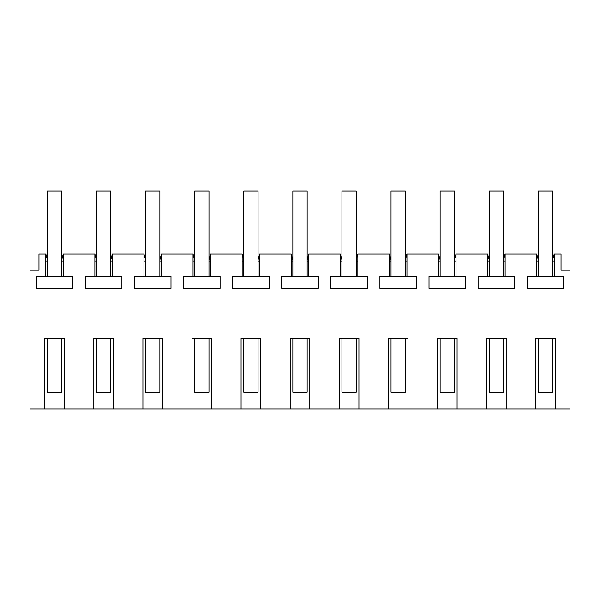<?xml version="1.0" encoding="UTF-8"?>
<svg xmlns="http://www.w3.org/2000/svg" width="600" height="600" viewBox="0 0 600 600"><rect width="100%" height="100%" fill="white"/><g stroke="black" fill="none" stroke-linecap="round" stroke-linejoin="round"><path stroke-width="0.9" d="M44.73 409.05L44.73 338.22L64.365 338.22L64.365 409.05L30 409.05L30 270.195L38.97 270.195L38.97 254.062L45.825 254.062L47.392 259.897M64.365 409.05L93.817 409.05L93.817 338.22L113.453 338.22L113.453 409.05L142.913 409.05L142.913 338.22L162.547 338.22L162.547 409.05L192 409.05L192 338.22L211.635 338.22L211.635 409.05L241.087 409.05L241.087 338.22L260.73 338.22L260.73 409.05L290.183 409.05L290.183 338.22L309.817 338.22L309.817 409.05L339.27 409.05L339.27 338.22L358.913 338.22L358.913 409.05L388.365 409.05L388.365 338.22L408 338.22L408 409.05L437.452 409.05L437.452 338.22L457.088 338.22L457.088 409.05L486.548 409.05L486.548 338.22L506.183 338.22L506.183 409.05L535.635 409.05L535.635 338.22L555.27 338.22L555.27 409.05L570 409.05L570 270.195L561.03 270.195L561.03 254.062L554.22 254.062L554.22 276.502L563.722 276.502L563.722 288.465L527.19 288.465L527.19 276.502L536.685 276.502L536.685 254.062L538.305 259.897M503.52 259.897L505.08 254.062L536.685 254.062M505.132 254.062L505.132 276.502L514.627 276.502L514.627 288.465L478.095 288.465L478.095 276.502L487.597 276.502L487.597 254.062L489.21 259.897M454.425 259.897L455.993 254.062L487.597 254.062M456.037 254.062L456.037 276.502L465.54 276.502L465.54 288.465L429.007 288.465L429.007 276.502L438.51 276.502L438.51 254.062L440.123 259.897M405.338 259.897L406.897 254.062L438.51 254.062M406.95 254.062L406.95 276.502L416.452 276.502L416.452 288.465L379.913 288.465L379.913 276.502L389.415 276.502L389.415 254.062L391.028 259.897M356.243 259.897L357.81 254.062L389.415 254.062M357.855 254.062L357.855 276.502L367.358 276.502L367.358 288.465L330.825 288.465L330.825 276.502L340.327 276.502L340.327 254.062L341.94 259.897M307.155 259.897L308.715 254.062L340.327 254.062M308.767 254.062L308.767 276.502L318.27 276.502L318.27 288.465L281.73 288.465L281.73 276.502L291.233 276.502L291.233 254.062L292.845 259.897M258.06 259.897L259.627 254.062L291.233 254.062M259.673 254.062L259.673 276.502L269.175 276.502L269.175 288.465L232.642 288.465L232.642 276.502L242.145 276.502L242.145 254.062L243.757 259.897M208.972 259.897L210.532 254.062L242.145 254.062M210.585 254.062L210.585 276.502L220.087 276.502L220.087 288.465L183.547 288.465L183.547 276.502L193.05 276.502L193.05 254.062L194.663 259.897M159.877 259.897L161.445 254.062L193.05 254.062M161.49 254.062L161.49 276.502L170.993 276.502L170.993 288.465L134.46 288.465L134.46 276.502L143.962 276.502L143.962 254.062L145.575 259.897M110.79 259.897L112.35 254.062L143.962 254.062M112.403 254.062L112.403 276.502L121.905 276.502L121.905 288.465L85.373 288.465L85.373 276.502L94.867 276.502L94.867 254.062L96.48 259.897M61.695 259.897L63.262 254.062L94.867 254.062M63.315 254.062L63.315 276.502L72.81 276.502L72.81 288.465L36.277 288.465L36.277 276.502L45.78 276.502L45.78 254.062M47.392 261.075L45.78 261.075M63.315 276.51L45.78 276.51M63.315 261.075L61.695 261.075M554.22 254.062L552.607 259.897M506.183 409.05L486.548 409.05M457.088 409.05L437.452 409.05M408 409.05L388.365 409.05M358.913 409.05L339.27 409.05M309.817 409.05L290.183 409.05M260.73 409.05L241.087 409.05M211.635 409.05L192 409.05M162.547 409.05L142.913 409.05M113.453 409.05L93.817 409.05M555.27 409.05L535.635 409.05M554.22 261.075L552.607 261.075M538.305 261.075L536.685 261.075M554.22 276.51L536.685 276.51M505.132 261.075L503.52 261.075M489.21 261.075L487.597 261.075M505.132 276.51L487.597 276.51M456.037 261.075L454.425 261.075M440.123 261.075L438.51 261.075M456.037 276.51L438.51 276.51M406.95 261.075L405.338 261.075M391.028 261.075L389.415 261.075M406.95 276.51L389.415 276.51M357.855 261.075L356.243 261.075M341.94 261.075L340.327 261.075M357.855 276.51L340.327 276.51M308.767 261.075L307.155 261.075M292.845 261.075L291.233 261.075M308.767 276.51L291.233 276.51M259.673 261.075L258.06 261.075M243.757 261.075L242.145 261.075M259.673 276.51L242.145 276.51M210.585 261.075L208.972 261.075M194.663 261.075L193.05 261.075M210.585 276.51L193.05 276.51M161.49 261.075L159.877 261.075M145.575 261.075L143.962 261.075M161.49 276.51L143.962 276.51M112.403 261.075L110.79 261.075M96.48 261.075L94.867 261.075M112.403 276.51L94.867 276.51M47.392 338.22L47.392 392.22L61.695 392.22L61.695 338.22M61.695 276.51L61.695 190.95L47.392 190.95L47.392 276.51M96.48 338.22L96.48 392.22L110.79 392.22L110.79 338.22M110.79 276.51L110.79 190.95L96.48 190.95L96.48 276.51M145.575 338.22L145.575 392.22L159.877 392.22L159.877 338.22M159.877 276.51L159.877 190.95L145.575 190.95L145.575 276.51M194.663 338.22L194.663 392.22L208.972 392.22L208.972 338.22M208.972 276.51L208.972 190.95L194.663 190.95L194.663 276.51M243.757 338.22L243.757 392.22L258.06 392.22L258.06 338.22M258.06 276.51L258.06 190.95L243.757 190.95L243.757 276.51M292.845 338.22L292.845 392.22L307.155 392.22L307.155 338.22M307.155 276.51L307.155 190.95L292.845 190.95L292.845 276.51M341.94 338.22L341.94 392.22L356.243 392.22L356.243 338.22M356.243 276.51L356.243 190.95L341.94 190.95L341.94 276.51M391.028 338.22L391.028 392.22L405.338 392.22L405.338 338.22M405.338 276.51L405.338 190.95L391.028 190.95L391.028 276.51M440.123 338.22L440.123 392.22L454.425 392.22L454.425 338.22M454.425 276.51L454.425 190.95L440.123 190.95L440.123 276.51M489.21 338.22L489.21 392.22L503.52 392.22L503.52 338.22M503.52 276.51L503.52 190.95L489.21 190.95L489.21 276.51M538.305 338.22L538.305 392.22L552.607 392.22L552.607 338.22M552.607 276.51L552.607 190.95L538.305 190.95L538.305 276.51"/></g></svg>
